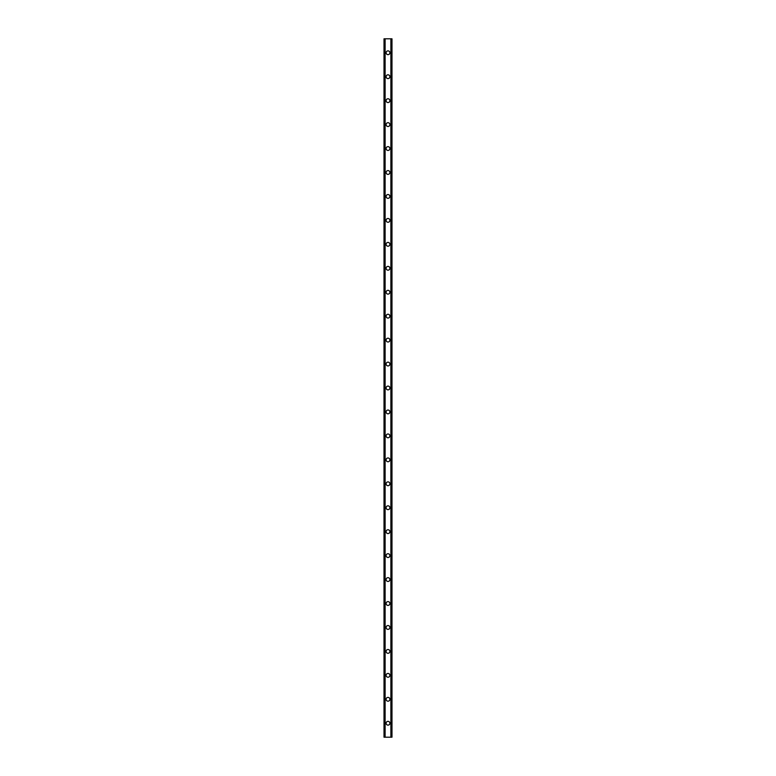 <?xml version="1.0" encoding="UTF-8"?>
<svg xmlns="http://www.w3.org/2000/svg" width="776" height="776" viewBox="0 0 776 776"><rect width="100%" height="100%" fill="white"/><g stroke="black" fill="none" stroke-linecap="round" stroke-linejoin="round"><path stroke-width="1.16" d="M386.108 723.232A1.891 1.891 0 0 1 388 721.34A1.891 1.891 0 0 1 389.891 723.232A1.891 1.891 0 0 1 388 725.123A1.891 1.891 0 0 1 386.108 723.232M386.108 699.283A1.891 1.891 0 0 1 388 697.391A1.891 1.891 0 0 1 389.891 699.283A1.891 1.891 0 0 1 388 701.184A1.891 1.891 0 0 1 386.108 699.283M386.108 675.343A1.891 1.891 0 0 1 388 673.442A1.891 1.891 0 0 1 389.891 675.343A1.891 1.891 0 0 1 388 677.235A1.891 1.891 0 0 1 386.108 675.343M386.108 651.394A1.891 1.891 0 0 1 388 649.502A1.891 1.891 0 0 1 389.891 651.394A1.891 1.891 0 0 1 388 653.295A1.891 1.891 0 0 1 386.108 651.394M386.108 627.454A1.891 1.891 0 0 1 388 625.553A1.891 1.891 0 0 1 389.891 627.454A1.891 1.891 0 0 1 388 629.346A1.891 1.891 0 0 1 386.108 627.454M386.108 603.505A1.891 1.891 0 0 1 388 601.613A1.891 1.891 0 0 1 389.891 603.505A1.891 1.891 0 0 1 388 605.406A1.891 1.891 0 0 1 386.108 603.505M386.108 579.565A1.891 1.891 0 0 1 388 577.664A1.891 1.891 0 0 1 389.891 579.565A1.891 1.891 0 0 1 388 581.457A1.891 1.891 0 0 1 386.108 579.565M386.108 555.616A1.891 1.891 0 0 1 388 553.725A1.891 1.891 0 0 1 389.891 555.616A1.891 1.891 0 0 1 388 557.507A1.891 1.891 0 0 1 386.108 555.616M386.108 531.667A1.891 1.891 0 0 1 388 529.775A1.891 1.891 0 0 1 389.891 531.667A1.891 1.891 0 0 1 388 533.568A1.891 1.891 0 0 1 386.108 531.667M386.108 507.727A1.891 1.891 0 0 1 388 505.826A1.891 1.891 0 0 1 389.891 507.727A1.891 1.891 0 0 1 388 509.619A1.891 1.891 0 0 1 386.108 507.727M386.108 483.778A1.891 1.891 0 0 1 388 481.886A1.891 1.891 0 0 1 389.891 483.778A1.891 1.891 0 0 1 388 485.679A1.891 1.891 0 0 1 386.108 483.778M386.108 459.838A1.891 1.891 0 0 1 388 457.937A1.891 1.891 0 0 1 389.891 459.838A1.891 1.891 0 0 1 388 461.73A1.891 1.891 0 0 1 386.108 459.838M386.108 435.889A1.891 1.891 0 0 1 388 433.997A1.891 1.891 0 0 1 389.891 435.889A1.891 1.891 0 0 1 388 437.79A1.891 1.891 0 0 1 386.108 435.889M386.108 411.949A1.891 1.891 0 0 1 388 410.048A1.891 1.891 0 0 1 389.891 411.949A1.891 1.891 0 0 1 388 413.841A1.891 1.891 0 0 1 386.108 411.949M386.108 388A1.891 1.891 0 0 1 388 386.108A1.891 1.891 0 0 1 389.891 388A1.891 1.891 0 0 1 388 389.891A1.891 1.891 0 0 1 386.108 388M386.108 364.051A1.891 1.891 0 0 1 388 362.159A1.891 1.891 0 0 1 389.891 364.051A1.891 1.891 0 0 1 388 365.952A1.891 1.891 0 0 1 386.108 364.051M386.108 340.111A1.891 1.891 0 0 1 388 338.21A1.891 1.891 0 0 1 389.891 340.111A1.891 1.891 0 0 1 388 342.003A1.891 1.891 0 0 1 386.108 340.111M386.108 316.162A1.891 1.891 0 0 1 388 314.27A1.891 1.891 0 0 1 389.891 316.162A1.891 1.891 0 0 1 388 318.063A1.891 1.891 0 0 1 386.108 316.162M386.108 292.222A1.891 1.891 0 0 1 388 290.321A1.891 1.891 0 0 1 389.891 292.222A1.891 1.891 0 0 1 388 294.114A1.891 1.891 0 0 1 386.108 292.222M386.108 268.273A1.891 1.891 0 0 1 388 266.381A1.891 1.891 0 0 1 389.891 268.273A1.891 1.891 0 0 1 388 270.174A1.891 1.891 0 0 1 386.108 268.273M386.108 244.333A1.891 1.891 0 0 1 388 242.432A1.891 1.891 0 0 1 389.891 244.333A1.891 1.891 0 0 1 388 246.225A1.891 1.891 0 0 1 386.108 244.333M386.108 220.384A1.891 1.891 0 0 1 388 218.493A1.891 1.891 0 0 1 389.891 220.384A1.891 1.891 0 0 1 388 222.275A1.891 1.891 0 0 1 386.108 220.384M386.108 196.435A1.891 1.891 0 0 1 388 194.543A1.891 1.891 0 0 1 389.891 196.435A1.891 1.891 0 0 1 388 198.336A1.891 1.891 0 0 1 386.108 196.435M386.108 172.495A1.891 1.891 0 0 1 388 170.594A1.891 1.891 0 0 1 389.891 172.495A1.891 1.891 0 0 1 388 174.387A1.891 1.891 0 0 1 386.108 172.495M386.108 148.546A1.891 1.891 0 0 1 388 146.654A1.891 1.891 0 0 1 389.891 148.546A1.891 1.891 0 0 1 388 150.447A1.891 1.891 0 0 1 386.108 148.546M386.108 124.606A1.891 1.891 0 0 1 388 122.705A1.891 1.891 0 0 1 389.891 124.606A1.891 1.891 0 0 1 388 126.498A1.891 1.891 0 0 1 386.108 124.606M386.108 100.657A1.891 1.891 0 0 1 388 98.765A1.891 1.891 0 0 1 389.891 100.657A1.891 1.891 0 0 1 388 102.558A1.891 1.891 0 0 1 386.108 100.657M386.108 76.717A1.891 1.891 0 0 1 388 74.816A1.891 1.891 0 0 1 389.891 76.717A1.891 1.891 0 0 1 388 78.609A1.891 1.891 0 0 1 386.108 76.717M386.108 52.768A1.891 1.891 0 0 1 388 50.877A1.891 1.891 0 0 1 389.891 52.768A1.891 1.891 0 0 1 388 54.66A1.891 1.891 0 0 1 386.108 52.768M391.928 38.8L384.013 38.8L384.013 737.2L391.987 737.2L391.987 38.8L391.928 737.2M384.867 38.8L384.867 737.2M384.954 38.8L384.954 737.2M385.119 38.8L385.119 737.2M390.881 38.8L390.881 737.2M391.046 38.8L391.046 737.2M391.133 38.8L391.133 737.2M384.071 38.8L384.071 737.2M384.139 38.8L384.139 737.2M384.236 38.8L384.236 737.2M391.764 38.8L391.764 737.2M391.861 38.8L391.861 737.2"/></g></svg>
